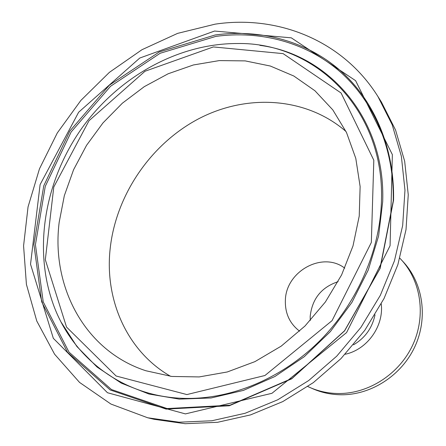 <?xml version="1.0" encoding="UTF-8"?>
<svg xmlns="http://www.w3.org/2000/svg" width="446" height="446" viewBox="0 0 446 446"><rect width="100%" height="100%" fill="white"/><g stroke="black" fill="none" stroke-linecap="round" stroke-linejoin="round"><path stroke-width="0.67" d="M338.113 281.655C321.415 287.235 312.105 298.826 310.187 316.443L310.238 320.562M307.846 386.548L312.847 388.778C321.817 392.697 331.35 394.693 341.435 394.777C371.312 394.966 401.556 375.437 414.852 346.687C428.182 317.948 423.131 283.5 403.552 262.192L399.828 258.178M309.914 387.496C318.946 391.437 328.546 393.45 338.715 393.523C368.814 393.701 399.315 373.993 412.734 344.998C426.186 316.008 421.108 281.287 401.389 259.828M215.095 24.162C277.49 14.768 342.606 40.134 377.913 96.487L392.19 124.757L401.372 156.301L404.968 190.225L402.677 225.481L394.415 260.91L380.349 295.297L360.903 327.425L336.73 356.17L308.693 380.538L277.802 399.755L245.155 413.258L211.872 420.762L179.052 422.206L147.687 417.774L110.937 404.059L79.539 382.406L54.585 354.208L36.767 321.008L26.414 284.375L23.577 245.846L28.053 206.872L39.471 168.822L57.289 132.958L80.854 100.439L109.387 72.358L141.984 49.701L177.614 33.372L215.095 24.162M59.167 222.353L64.335 195.66L73.562 169.759L86.557 145.312L102.965 122.934L122.366 103.204L144.275 86.663L168.148 73.774L193.386 64.971L219.315 60.589L245.222 60.896L270.332 66.03L293.842 76.032L314.937 90.755L332.811 109.9L346.525 132.568L355.791 158.391L360.128 186.551L359.225 216.087L353.003 245.924L341.597 274.926L325.385 301.975L304.986 326.02L281.186 346.146L254.939 361.628L227.259 371.975L199.195 376.926L171.766 376.452L145.898 370.754C84.707 350.935 51.061 286.499 59.167 222.353M377.913 96.487L381.414 102.045L395.563 130.037L404.667 161.24L408.252 194.774L406.022 229.612L397.888 264.595L384.023 298.541L364.839 330.246L340.984 358.606L313.298 382.646L282.786 401.59L250.518 414.908L217.609 422.29L185.135 423.7L154.082 419.301L147.687 417.774M344.758 268.174C322.57 250.914 285.724 271.408 285.368 300.465C285.011 313.399 289.755 323.634 299.612 331.183M346.018 131.503C306.001 96.804 246.688 93.621 198.604 118.809C150.486 144.175 115.648 195.471 110.09 249.381C104.671 300.191 127.138 351.437 170.595 376.312M375.014 314.826C372.248 327.983 365.079 337.99 353.505 344.836M345.165 354.247C367.086 349.736 384.017 326.11 381.241 303.899M214.571 31.047L139.776 58.036L78.641 112.236L40.101 184.599L30.534 264.216L53.33 338.324L107.475 392.731L185.419 413.899L271.96 393.294L346.57 332.599L390.072 245.729L392.357 154.617L355.596 80.648L291.294 37.832L214.571 31.047M215.228 34.961C259.918 28.901 305.56 40.625 339.802 70.173C373.759 99.921 394.654 147.436 393.556 200.26L380.159 268.353L344.596 330.865L291.717 378.81L229.283 405.765L166.118 409.105L110.229 389.971L67.58 352.373L41.69 301.847L33.885 244.38L43.792 185.72L69.799 131.102L109.393 85.158L159.25 51.965L215.228 34.961M215.864 36.382C260.336 30.378 305.744 42.075 339.796 71.494C373.57 101.114 394.336 148.384 393.244 200.912L379.92 268.609L344.568 330.754L291.996 378.42L229.919 405.23L167.094 408.558L111.483 389.548L69.024 352.162L43.229 301.897L35.435 244.72L45.263 186.35L71.137 131.999L110.541 86.284L160.159 53.269L215.864 36.382M186.891 394.571L116.127 376.017L66.532 327.069L45.325 259.734L53.788 186.991L88.988 120.743L144.989 71.26L213.361 46.936L283.11 53.626L341.095 93.008L373.815 160.231L371.34 242.462L332.047 320.657L264.946 375.504L186.891 394.571M187.649 398.423C233.604 398.618 283.243 377.55 320.429 340.17C357.458 302.639 380.014 250.552 381.447 201.085C384.876 108.852 314.413 41.924 237.144 43.524C177.926 43.474 118.787 76.918 82.192 127.712C45.86 178.69 33.199 245.456 52.288 301.507C70.892 357.034 123.247 398.339 187.649 398.423M259.867 45.347C328.596 54.2 385.639 118.58 382.696 201.625L378.604 235.99L368.245 270.031L351.944 302.371L330.324 331.657L304.267 356.7L274.881 376.519L243.399 390.406L211.097 397.971L179.236 399.114L148.964 394.03L121.306 383.142L97.077 367.069L76.929 346.553L61.319 322.43"/></g></svg>
